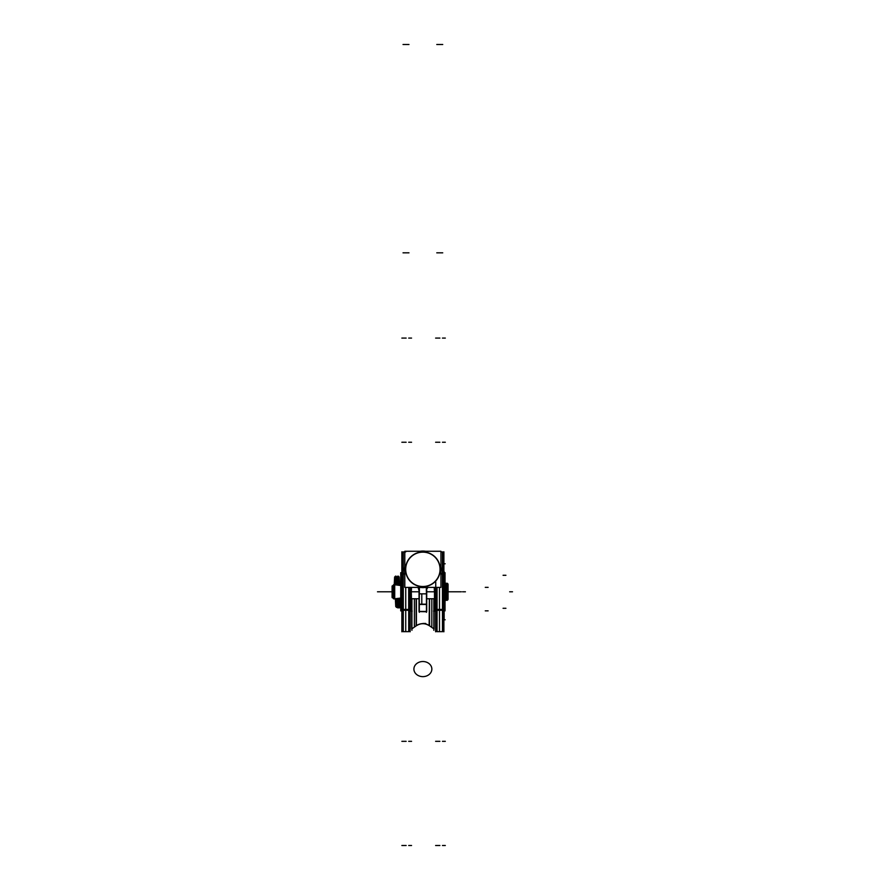 <?xml version="1.0" encoding="UTF-8"?>
<svg xmlns="http://www.w3.org/2000/svg" width="890" height="890" viewBox="0 0 890 890"><rect width="100%" height="100%" fill="white"/><g stroke="black" fill="none" stroke-linecap="round" stroke-linejoin="round"><path stroke-width="1.33" d="M435.622 631.789L435.622 587.4M434.921 610.818A0.712 0.712 180 0 1 434.487 610.162L435.466 610.829L434.487 610.162A0.712 0.712 180 0 0 434.921 610.818A0.712 0.712 0 0 1 434.487 610.162A0.712 0.712 180 0 0 434.921 610.818L434.921 587.4L434.921 610.874L435.622 610.84L434.921 610.84A0.712 0.712 0 0 1 434.487 610.162A0.712 0.712 -0 0 0 435.466 610.785M443.888 610.874L444.588 610.874L443.888 610.874L444.588 610.874L444.588 572.704L444.588 610.84A0.712 0.712 -0 0 0 445.022 610.162A0.712 0.712 180 0 1 444.588 610.818A0.712 0.712 -0 0 0 445.022 610.162A0.712 0.712 180 0 1 444.588 610.818L443.888 610.874L444.31 572.704L444.31 610.874M435.622 610.874L434.921 610.874L435.622 610.874L434.921 610.874L435.622 610.874L435.199 587.4M435.744 582.049L435.744 608.326M435.622 610.718L435.744 609.483A1.424 1.324 0 0 0 436.779 610.251A1.424 1.324 180 0 1 435.744 609.483A1.424 1.324 0 0 0 436.779 610.251A1.424 1.324 180 0 1 435.744 609.483L435.622 610.718L435.744 609.483A1.424 1.324 0 0 0 436.779 610.251M444.588 572.76A0.712 0.712 180 0 1 445.022 573.416A0.712 0.712 -0 0 0 444.588 572.76L444.588 572.748A0.712 0.712 180 0 1 445.022 573.416A0.712 0.712 -0 0 0 444.588 572.76L443.888 572.748L444.588 572.748A0.712 0.712 -0 0 1 445.022 573.416A0.712 0.712 0 0 0 444.043 572.793L444.967 573.683M445.022 610.896L445.022 572.682M444.043 610.785A0.712 0.712 -0 0 0 445.022 610.128A0.712 0.712 180 0 1 444.588 610.818M443.888 631.789L443.888 551.8M442.185 574.183A1.424 1.313 0 0 1 443.888 575.474M443.765 574.095L443.888 572.871L443.765 574.095A1.424 1.324 180 0 0 442.731 573.327A1.424 1.324 0 0 1 443.765 574.095A1.424 1.324 180 0 0 442.731 573.327A1.424 1.324 0 0 1 443.765 574.095L443.888 572.871L443.765 574.095A1.424 1.324 180 0 0 442.731 573.327M442.464 573.305L442.464 551.911L442.464 573.305L442.464 551.911L440.951 551.911L442.464 551.911L442.464 573.305L440.951 573.305M443.888 553.335L442.185 551.945L443.888 553.335A1.424 1.424 0 0 0 442.731 551.945A1.424 1.424 0 0 1 443.888 553.335A1.424 1.424 0 0 0 442.731 551.945A1.424 1.424 0 0 1 443.888 553.335A1.424 1.424 0 0 0 442.731 551.945L442.953 552M443.765 574.951L443.765 608.638L443.765 574.951M443.765 609.483A1.424 1.324 180 0 1 442.731 610.251A1.424 1.324 0 0 0 443.765 609.483L443.888 610.718L443.765 609.483A1.424 1.324 180 0 1 442.731 610.251A1.424 1.324 0 0 0 443.765 609.483A1.424 1.324 180 0 1 442.731 610.251M442.464 609.428L442.464 574.161L442.464 609.428M442.185 609.405A1.424 1.313 0 0 0 443.888 608.104M443.854 629.975L442.185 631.644L443.888 630.242A1.424 1.424 0 0 1 442.731 631.644A1.424 1.424 0 0 0 443.888 630.242A1.424 1.424 0 0 1 442.731 631.644A1.424 1.424 0 0 0 443.888 630.242A1.424 1.424 0 0 1 442.731 631.644M442.464 631.666L437.046 631.666L437.046 610.273L437.046 631.666L442.464 631.666L442.464 610.273L442.464 631.666L442.464 610.273L437.046 610.273L437.046 631.666L437.046 610.273L442.464 610.273L442.464 631.666L437.046 631.666L437.046 610.273L442.464 610.273M440.951 574.161L442.731 574.161L442.731 551.911L440.951 551.911L442.464 551.911M436.779 631.666L442.731 631.666L436.779 631.666L436.779 587.4M436.779 609.428L442.731 609.428L442.731 574.161M439.493 587.4L439.493 609.428M439.493 610.273L436.901 610.273L439.493 610.273L439.493 631.666L436.901 631.666M437.046 609.428L437.046 587.4M442.731 631.666L442.731 609.428M435.655 629.975L435.622 630.242A1.424 1.424 0 0 0 436.779 631.644A1.424 1.424 0 0 1 435.622 630.242A1.424 1.424 0 0 0 436.779 631.644A1.424 1.424 0 0 1 435.622 630.242A1.424 1.424 0 0 0 436.779 631.644L436.567 631.589M435.622 608.104A1.424 1.313 0 0 0 437.324 609.405M435.744 608.638L435.744 587.4L435.744 608.638M443.888 571.625L443.888 563.793M444.155 571.625L444.155 572.704M444.155 610.874L443.888 611.964M443.042 619.796L444.155 619.796L444.155 611.964M434.487 610.896L434.487 587.4M434.487 591.327L434.487 599.204M434.487 592.262L434.209 587.4M434.754 610.729L434.12 611.052M434.12 598.77L434.064 620.219M433.842 598.77L433.842 630.298M434.064 598.77L434.064 628.974L429.136 625.492M431.828 627.428L433.964 628.907L431.828 627.428L431.828 598.77M416.164 598.77L416.164 625.881L411.914 628.818L416.164 625.87A11.392 11.392 0 0 1 429.581 625.881L433.842 628.818L429.581 625.87L429.581 598.77M416.398 598.77L416.398 625.715A11.392 11.392 0 0 1 429.358 625.715L429.358 598.77L429.358 625.715A11.392 11.392 0 0 0 416.398 625.715A11.392 11.392 0 0 1 429.358 625.715A11.392 11.392 0 0 0 416.398 625.715L416.398 598.77L416.398 625.715A11.392 11.392 0 0 1 429.358 625.715L429.358 598.77L429.136 625.559L434.064 628.974L429.581 625.815A11.392 11.37 180 0 0 416.164 625.815L416.164 625.881A11.392 11.392 0 0 1 429.581 625.881L429.136 625.559M416.62 625.492L411.681 628.974L411.681 598.77M414.384 627.105L416.509 625.637L414.384 627.105L414.384 598.77M411.914 598.77L411.914 630.298M411.681 620.219L411.636 598.77M410.991 610.729L411.636 611.052M401.868 631.789L401.868 551.8M401.868 610.874L401.168 610.874L401.868 610.874L401.168 610.874L401.168 572.704L401.868 572.704L401.446 610.874L401.868 572.704L401.168 572.704L401.868 572.704L401.446 610.874L401.168 572.704L401.868 572.704M410.134 610.874L410.835 610.874L410.134 610.874L410.835 610.874L410.835 587.4L410.835 610.84A0.712 0.712 -0 0 0 411.269 610.162A0.712 0.712 180 0 1 410.835 610.818A0.712 0.712 -0 0 0 411.269 610.162A0.712 0.712 180 0 1 410.835 610.818L410.134 610.874L410.557 587.4L410.557 610.874M401.868 572.871L401.991 574.095A1.424 1.324 0 0 1 403.025 573.327A1.424 1.324 180 0 0 401.991 574.095L401.868 572.871L401.991 574.095A1.424 1.324 0 0 1 403.025 573.327A1.424 1.324 180 0 0 401.991 574.095A1.424 1.324 0 0 1 403.025 573.327M401.991 574.951L401.991 608.326M401.868 610.718L401.991 609.483A1.424 1.324 0 0 0 403.025 610.251A1.424 1.324 180 0 1 401.991 609.483A1.424 1.324 0 0 0 403.025 610.251A1.424 1.324 180 0 1 401.991 609.483L401.868 610.718L401.991 609.483A1.424 1.324 0 0 0 403.025 610.251M411.269 610.896L411.269 587.4M410.29 610.785A0.712 0.712 -0 0 0 411.269 610.128A0.712 0.712 180 0 1 410.835 610.818M401.168 572.748L401.868 572.748L401.168 572.748A0.712 0.712 180 0 0 400.734 573.416A0.712 0.712 0 0 1 401.713 572.793L400.734 573.416A0.712 0.712 0 0 1 401.168 572.76A0.712 0.712 180 0 0 400.734 573.416A0.712 0.712 0 0 1 401.168 572.76A0.712 0.712 0 0 0 400.734 573.416L400.778 573.683M401.168 610.818A0.712 0.712 180 0 1 400.734 610.162L401.713 610.829L400.734 610.162A0.712 0.712 180 0 0 401.168 610.818A0.712 0.712 0 0 1 400.734 610.162A0.712 0.712 180 0 0 401.168 610.818L401.868 610.84L401.168 610.84A0.712 0.712 0 0 1 400.734 610.162A0.712 0.712 -0 0 0 401.713 610.785M410.134 631.789L410.134 587.4M410.012 587.4L410.012 608.638L410.012 587.4M410.012 609.483A1.424 1.324 180 0 1 408.977 610.251A1.424 1.324 0 0 0 410.012 609.483L410.134 610.718L410.012 609.483A1.424 1.324 180 0 1 408.977 610.251A1.424 1.324 0 0 0 410.012 609.483A1.424 1.324 180 0 1 408.977 610.251M408.71 609.428L408.71 587.4L408.71 609.428M408.432 609.405A1.424 1.313 0 0 0 410.134 608.104M410.101 629.975L408.432 631.644L410.134 630.242A1.424 1.424 0 0 1 408.977 631.644A1.424 1.424 0 0 0 410.134 630.242A1.424 1.424 0 0 1 408.977 631.644A1.424 1.424 0 0 0 410.134 630.242A1.424 1.424 0 0 1 408.977 631.644M408.71 631.666L403.292 631.666L403.292 610.273L403.292 631.666L408.71 631.666L408.71 610.273L408.71 631.666L408.71 610.273L403.292 610.273L403.292 631.666L403.292 610.273L408.71 610.273L408.71 631.666L403.292 631.666L403.292 610.273L408.71 610.273M405.74 551.911L403.148 551.911L405.74 551.911M403.025 631.666L408.977 631.666L403.025 631.666L403.025 574.161L404.805 574.161M403.025 574.161L403.025 551.911L404.805 551.911L403.292 551.911L403.292 573.305L403.292 551.911L404.805 551.911L403.025 551.911L404.805 551.911L403.292 551.911L403.292 573.305L403.292 551.911L403.292 573.305L404.805 573.305M405.74 573.305L403.148 573.305L405.74 573.305M403.025 609.428L408.977 609.428L408.977 587.4M405.74 587.4L405.74 609.428M405.74 610.273L403.148 610.273L405.74 610.273L405.74 631.666L403.148 631.666M403.292 609.428L403.292 574.161M408.977 631.666L408.977 609.428M401.902 629.975L401.868 630.242A1.424 1.424 0 0 0 403.025 631.644A1.424 1.424 0 0 1 401.868 630.242A1.424 1.424 0 0 0 403.025 631.644A1.424 1.424 0 0 1 401.868 630.242A1.424 1.424 0 0 0 403.025 631.644L402.814 631.589M401.868 608.104A1.424 1.313 0 0 0 403.57 609.405M401.868 575.474A1.424 1.313 0 0 1 403.57 574.183M401.868 553.335L403.57 551.945L401.868 553.335A1.424 1.424 0 0 1 403.025 551.945A1.424 1.424 0 0 0 401.868 553.335A1.424 1.424 0 0 1 403.025 551.945A1.424 1.424 0 0 0 401.868 553.335A1.424 1.424 0 0 1 403.025 551.945L402.814 552M400.734 610.896L400.734 572.682M411.469 599.204L411.269 591.327M400.734 591.327L400.734 599.204M411.547 587.4L411.269 592.262M400.734 592.262L400.734 584.385M447.87 583.796L447.87 599.793M446.969 600.383L448.059 599.293L448.059 584.296L447.436 583.684L447.436 599.916L447.87 584.107L447.436 599.916L448.059 599.293L446.969 600.383L446.969 583.217M445.734 583.395L445.734 600.194L445.734 583.395L445.456 600.194L447.436 600.194L447.158 583.395L447.436 600.194L445.456 600.194L445.456 583.395L447.436 583.406L447.436 600.194L447.158 583.395M445.923 600.383L444.833 599.293L445.923 600.383L445.923 583.217M447.436 583.395L445.456 583.395L447.436 583.395M434.209 598.759L426.711 598.759L434.209 598.77M419.045 598.759L411.547 598.759L419.045 598.77M400.455 598.77L393.458 598.759L393.458 584.819L400.455 584.83M394.96 584.674L400.734 584.674M395.171 584.819L400.455 585.475L395.171 584.819M400.734 598.903L394.704 598.77L400.455 598.113M392.323 586.043L392.323 597.535L392.323 586.043L392.323 597.535L392.323 586.043L392.323 597.535L393.458 598.191L392.089 597.401L393.458 598.191L392.089 597.401L393.458 598.191L392.089 597.39L392.089 586.187L394.337 584.886M394.704 598.903L393.458 598.77L394.704 598.903L393.458 598.77L394.47 598.77L394.47 584.819L394.704 598.903L394.704 584.674M392.089 586.198L393.458 585.398L392.089 586.187M392.323 585.776L392.323 597.813M395.371 576.208L395.772 584.819M396.117 598.77L396.506 607.381M397.652 576.197L398.053 584.674M398.397 598.903L398.787 607.381M395.75 576.13L396.15 584.819L395.75 576.13L394.637 576.987L394.214 584.819L394.604 577.087L395.894 576.142M396.484 598.77L396.884 607.458L396.484 598.77L396.884 607.458L396.484 598.77L396.884 607.458L395.805 606.68M398.03 576.13L398.42 584.674L398.03 576.13L398.865 576.531M398.764 598.903L399.165 607.458L398.764 598.903L399.165 607.458L398.764 598.903L399.165 607.458L397.941 606.012M399.944 599.626L399.977 598.903M397.641 607.837L399.543 607.837M396.117 576.208L396.517 584.819M396.851 598.77L397.263 607.381M398.397 576.197L398.798 584.674M399.143 598.903L399.143 607.458L397.897 605.5L397.641 598.903M398.787 582.872L401.824 582.872M440.951 568.543A18.089 18.089 0 0 1 440.951 570.123A18.089 18.089 0 0 0 440.951 568.543M423.662 587.4A18.089 18.089 0 0 1 422.094 587.4M404.805 570.123A18.089 18.089 0 0 1 404.805 568.543A18.089 18.089 0 0 0 404.805 570.123M404.805 568.198L404.627 568.187A18.278 18.278 0 0 0 404.805 572.103M405.729 568.254A17.177 17.177 0 0 0 422.872 586.51A17.177 17.177 0 0 0 440.027 568.254M440.951 568.198L441.117 568.187A18.278 18.278 0 0 1 440.951 572.103M420.113 587.4A18.278 18.278 0 0 0 425.643 587.4M405.506 569.333A17.377 17.377 0 0 0 422.872 586.71A17.377 17.377 0 0 0 440.25 569.333A17.377 17.377 0 0 0 422.872 551.956A17.377 17.377 0 0 0 405.506 569.333A17.377 17.377 0 0 0 422.872 586.71A17.377 17.377 0 0 0 440.25 569.333A17.377 17.377 0 0 0 422.872 551.956A17.377 17.377 0 0 0 405.506 569.333A17.377 17.377 0 0 0 422.872 586.71A17.377 17.377 0 0 0 440.25 569.333A17.377 17.377 0 0 0 422.872 551.956A17.377 17.377 0 0 0 405.506 569.333A17.377 17.377 0 0 0 422.872 586.71A17.377 17.377 0 0 0 440.25 569.333A17.377 17.377 0 0 0 422.872 551.956A17.377 17.377 0 0 0 405.506 569.333A17.377 17.377 0 0 0 422.872 586.71A17.377 17.377 0 0 0 440.25 569.333A17.377 17.377 0 0 0 422.872 551.956A17.377 17.377 0 0 0 405.506 569.333M404.805 587.4L404.805 551.266L440.951 551.266L440.951 587.4L404.805 587.4M440.951 570.468L441.117 570.479A18.278 18.278 0 0 0 440.951 566.563M440.027 570.412A17.177 17.177 0 0 0 422.872 552.145A17.177 17.177 0 0 0 405.729 570.412M404.805 570.468L404.627 570.479A18.278 18.278 0 0 1 404.805 566.563M425.643 551.266A18.278 18.278 0 0 0 420.113 551.266M422.094 551.266A18.089 18.089 0 0 1 423.662 551.266M426.699 587.4L426.711 594.053M419.057 587.4L419.045 594.053M419.312 612.309L419.312 587.4L419.312 593.841L426.432 593.841L426.432 587.4L426.432 593.841L426.432 587.4L426.432 593.841L419.324 593.841L419.312 587.4L419.312 593.841L426.432 593.841L426.432 587.4L426.432 612.309M426.299 587.4L426.444 594.253M419.457 587.4L419.312 594.253M426.711 590.749L426.711 604.466L419.045 604.466L419.045 590.749M419.045 611.608L426.711 611.741L419.045 611.608L419.045 604.177L426.711 604.177L426.711 611.608M426.577 611.452L419.179 611.452M423.785 611.463L426.521 611.463M419.312 611.463L426.432 611.463L419.312 611.463M426.432 604.31L419.312 604.31L426.432 604.31M419.146 593.841L421.793 593.841L421.793 604.31L419.146 604.31M392.089 591.794L380.72 591.794L392.089 591.794M448.059 591.794L461.332 591.794L448.059 591.794M434.487 591.794L426.711 591.794L434.487 591.794M419.045 591.794L411.269 591.794L419.045 591.794M444.043 610.829L445.022 610.162L444.043 610.829A0.712 0.712 -0 0 0 444.967 609.895M442.464 845.5L445.311 845.5M442.464 338.089L445.311 338.089M442.185 610.117A1.424 1.324 0 0 0 443.854 608.571M442.464 442.252L445.311 442.252M442.464 741.337L445.311 741.337M435.622 741.337L438.47 741.337M435.622 845.5L438.47 845.5M435.622 338.089L438.47 338.089M436.779 44.5L442.731 44.5M435.622 442.252L438.47 442.252M436.779 252.838L442.731 252.838M437.046 442.252L439.894 442.252M437.046 338.089L439.894 338.089M437.046 845.5L439.894 845.5M437.046 741.337L439.894 741.337M505.921 575.285L503.072 575.285L505.921 575.285M505.921 608.293L503.072 608.293L505.921 608.293M452.009 591.794L449.161 591.794L452.009 591.794M380.341 591.794L377.493 591.794L380.341 591.794M433.842 628.818L429.581 625.87C425.109 622.978 420.636 622.978 416.164 625.881L411.914 628.818M465.414 591.794L462.566 591.794L465.414 591.794M416.62 625.559L411.681 628.974L416.62 625.559M410.29 610.829L411.269 610.162L410.29 610.829A0.712 0.712 -0 0 0 411.213 609.895M408.71 845.5L411.558 845.5M408.71 338.089L411.558 338.089M408.432 610.117A1.424 1.324 0 0 0 410.101 608.571M408.71 442.252L411.558 442.252M408.71 741.337L411.558 741.337M401.868 741.337L404.716 741.337M401.868 845.5L404.716 845.5M401.868 338.089L404.716 338.089M403.025 44.5L408.977 44.5M401.868 442.252L404.716 442.252M403.025 252.838L408.977 252.838M403.292 442.252L406.14 442.252M403.292 338.089L406.14 338.089M403.292 845.5L406.14 845.5M401.902 575.062A1.424 1.324 0 0 1 403.57 573.516M403.292 741.337L406.14 741.337M400.778 573.694A0.712 0.712 0 0 1 401.713 572.771L400.734 573.416M455.558 591.794L452.71 591.794L455.558 591.794M512.507 591.794L509.659 591.794L512.507 591.794M446.969 600.194L445.923 600.194L446.969 600.194M445.734 600.194L447.158 600.194M399.454 603.186L399.454 600.338L399.454 603.186M382.377 591.794L385.225 591.794L382.377 591.794M395.739 576.13L396.15 584.819M398.019 576.13L398.42 584.674M422.872 623.478L425.72 623.478L422.872 623.478M423.44 661.537A8.978 7.554 0 0 0 413.906 669.08A8.978 7.554 0 0 0 423.44 676.623M419.312 587.4L419.312 593.841L419.312 587.4M422.316 676.623A8.978 7.554 0 0 0 431.85 669.08A8.978 7.554 0 0 0 422.316 661.537M488.12 587.356L485.272 587.356M488.12 610.852L485.272 610.852M419.324 593.841L426.432 593.841M444.043 572.76L445.022 573.416M440.951 551.911L442.731 551.911M437.324 631.644L435.622 630.242L437.324 631.644M443.042 563.793L444.155 563.793M443.743 563.793L445.189 563.793M445.189 619.796L443.743 619.796M434.754 611.085L433.575 611.085L434.754 611.085M416.164 625.881C420.636 622.978 425.109 622.978 429.581 625.881M412.181 611.085L410.991 611.085L412.181 611.085M403.025 551.911L404.805 551.911M403.57 631.644L401.868 630.242L403.57 631.644M448.059 584.296L446.969 583.195L448.059 584.296M444.833 584.296L445.923 583.195L444.833 584.296M392.312 597.535L394.337 598.692M395.382 578.344L396.829 577.566L395.382 578.344M400.244 606.001L399.922 598.903M399.554 584.674L399.176 577.132M399.165 605.178L400.244 606.034M400.489 604.9L400.734 599.571L400.122 606.902M399.999 607.058L400.444 605.534M397.04 607.447L395.75 606.513L395.36 598.903L395.761 606.546M394.671 577.566L394.993 584.674L394.671 577.566L396.117 578.344M397.697 576.186L396.884 577.076M395.805 606.023L397.252 605.256M397.263 584.674L396.951 577.61M396.951 577.554L398.397 578.333M427.656 587.4L427.289 588.435M419.045 590.782L418.1 587.4L419.045 590.782"/></g></svg>
